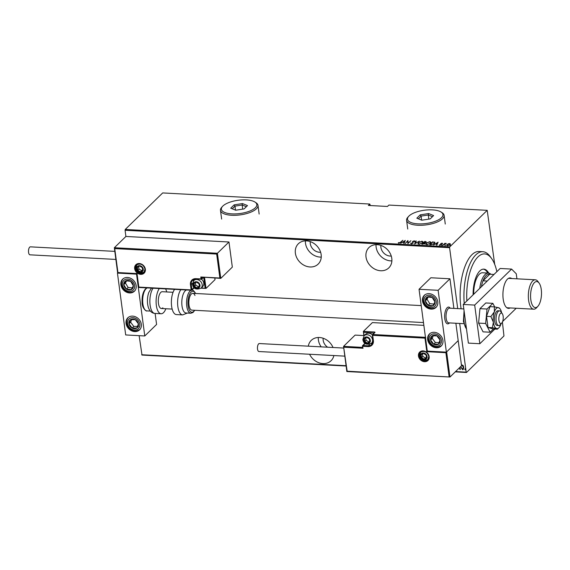 <?xml version="1.0" encoding="UTF-8"?>
<svg xmlns="http://www.w3.org/2000/svg" width="570" height="570" viewBox="0 0 570 570"><rect width="100%" height="100%" fill="white"/><g stroke="black" fill="none" stroke-linecap="round" stroke-linejoin="round"><path stroke-width="0.85" d="M309.596 354.248A14.193 11.756 -134.3 0 0 322.905 363.589A14.193 11.756 -134.3 0 0 331.07 360.71A14.193 11.756 -134.3 0 0 333.892 355.552M333.022 347.501A14.193 11.756 -134.3 0 0 319.421 337.504A14.193 11.756 -134.3 0 0 311.256 340.383A14.193 11.756 -134.3 0 0 308.313 346.175M310.009 266.967A14.193 11.756 -134.3 0 0 318.181 264.081A14.193 11.756 -134.3 0 0 319.677 249.895A14.193 11.756 -134.3 0 0 306.532 240.875A14.193 11.756 -134.3 0 0 298.359 243.761A14.193 11.756 -134.3 0 0 296.863 257.946A14.193 11.756 -134.3 0 0 310.009 266.967M305.413 240.861A14.193 11.756 -134.3 0 0 320.133 257.091A14.193 11.756 -134.3 0 0 321.252 257.106M380.639 270.75A14.193 11.756 -134.3 0 0 388.811 267.871A14.193 11.756 -134.3 0 0 390.308 253.679A14.193 11.756 -134.3 0 0 377.162 244.665A14.193 11.756 -134.3 0 0 368.99 247.544A14.193 11.756 -134.3 0 0 367.493 261.73A14.193 11.756 -134.3 0 0 380.639 270.75M376.043 244.651A14.193 11.756 -134.3 0 0 390.764 260.882A14.193 11.756 -134.3 0 0 391.882 260.889M391.255 256.03A8.935 7.403 45.7 0 1 390.115 256.051A8.935 7.403 45.7 0 1 380.888 245.392M320.632 252.239A8.935 7.403 45.7 0 1 319.485 252.261A8.935 7.403 45.7 0 1 310.258 241.609M327.608 347.208A8.935 7.403 45.7 0 1 323.154 338.238M457.71 308.605L449.58 247.686L125.072 230.28L125.243 229.454L449.759 246.86L487.207 210.337L494.703 264.366M502.398 322.064L503.966 335.951L466.517 372.474L455.266 371.868M461.401 364.7L463.111 365.484L463.752 367.265L463.26 369.467L462.548 369.731L460.631 366.645M455.572 371.569L466.189 372.139L459.691 323.454M346.111 366.018L142.008 355.067L139.13 335.666M216.671 254.056L217.419 253.258L220.775 278.381L219.87 278.017L216.671 254.056L114.734 248.591L114.342 247.729L125.899 236.465L125.072 230.28M141.674 354.732L346.068 365.698M460.503 368.883L460.232 369.431L459.648 369.011L459.912 368.469L460.061 369.595L459.912 368.469M460.332 369.047L460.232 369.431M465.64 369.161L465.369 369.709L464.785 369.289L465.056 368.74L465.205 369.873L465.056 368.74M465.469 369.324L465.369 369.709M370.293 205.542L369.809 204.039L162.692 192.931L125.243 229.454M487.207 210.337L388.897 205.065L387.465 206.461L368.377 205.442L369.809 204.039M450.414 244.053L450.043 244.73L447.393 245.727L446.602 245.285L448.134 243.839L449.623 243.547L450.414 244.01M442.719 245.435L444.871 243.333L446.296 243.447L442.719 245.435M442.078 243.148L442.548 243.49L441.102 243.661L441.244 244.758L439.755 245.321L439.199 244.986L440.895 244.751L440.745 243.654L442.078 243.148L442.598 243.874M441.009 243.86L441.444 244.423M433.499 242.293L434.654 242.464L434.604 242.072L434.39 243.511L430.927 244.808L429.695 244.737L432.651 241.858L434.96 242.471M421.814 244.316L424.771 241.438L425.519 241.481L426.011 242.257L424.935 242.849L424.971 243.625L421.814 244.316M426.26 241.773L426.011 242.257M425.021 244.01L424.971 243.625M414.625 243.932L415.858 240.96L416.235 240.982L415.231 243.376L419.37 241.146L414.625 243.932M405.284 243.433L407.892 240.533L408.227 242.948L410.892 240.697L407.942 243.575L407.607 241.167L405.284 243.433M400.532 242.157L402.84 240.262L400.845 242.207L398.886 243.162L398.273 242.784L400.575 242.464M405.242 240.39L404.087 243.369L403.71 243.347L404.109 242.393L402.441 242.307L400.575 243.176L405.263 240.547M411.198 243.825L410.649 243.134L411.511 243.533L412.78 243.084L412.68 241.423L414.312 240.796L414.839 241.345L413.036 241.423L413.122 243.105L411.198 243.825L410.649 243.134L411.141 243.404M411.134 243.005L411.547 243.81M412.83 243.468L412.452 241.908M414.248 241.181L414.312 240.796L414.839 241.345M414.333 241.502L413.97 241.096M413.036 241.423L413.122 243.105M418.401 242.628L421.992 241.21L423.054 241.83L422.527 242.834L418.922 244.238L417.881 243.618L418.444 242.998M426.282 243.048L429.873 241.637L430.934 242.25L430.407 243.255L426.802 244.665L425.761 244.046L426.324 243.426M438.045 242.15L436.891 245.129L436.52 245.107L436.919 244.152L435.252 244.067L433.378 244.936L438.066 242.307M441.672 245.413L442.227 244.943L441.736 245.428M444.842 245.585L445.398 245.114L444.906 245.592M449.979 245.862L450.535 245.392L450.043 245.869M449.759 246.86L449.58 247.686M398.516 243.077L398.708 242.571M399.043 243.169L399 242.813M403.923 243.354L404.109 242.393M404.736 241.11L405.128 240.875M404.123 242.464L404.714 240.946L402.919 242.022L404.237 242.086L404.714 240.946M404.287 242.478L404.237 242.086M407.614 241.238L407.892 240.533M407.871 243.568L407.607 241.167M411.191 243.39L411.561 243.917M412.979 243.183L412.744 242.685L412.979 243.183M412.502 242.257L412.68 241.423M414.361 241.188L414.889 241.73M413.086 241.815L412.965 242.2L413.086 241.815M414.875 243.839L415.858 240.96M422.22 241.616L423.047 242.029M417.938 243.81L418.43 243.041M422.22 243.105L422.591 242.029L421.707 241.509L418.743 242.649L418.337 243.426L418.729 244.224M422.548 242.813L422.577 242.229M419.249 244.238L422.185 242.813M418.337 243.426L419.207 243.946M425.569 241.865L426.061 242.642M424.678 243.989L424.529 243.44M425.712 242.628L425.327 242.165M424.55 243.077L424.964 243.019M425.277 241.78L423.866 242.678L425.662 242.243L425.277 241.78L425.697 242.507M423.788 242.984L422.463 244.038L424.629 243.604L423.788 242.984M424.657 243.867L424.479 243.055M430.101 242.036L430.927 242.45M425.819 244.231L426.31 243.461M430.101 243.525L430.471 242.457L429.588 241.929L426.624 243.069L426.218 243.846L426.609 244.644M430.428 243.233L430.457 242.656M427.13 244.665L430.065 243.24M426.218 243.846L427.087 244.366M434.091 243.782L434.119 242.336L432.651 241.858M434.098 243.882L434.169 242.72M432.687 242.172L430.343 244.466L432.024 244.473L434.048 243.49M434.532 243.077L434.119 242.336M436.727 245.114L436.919 244.152M437.539 242.87L437.931 242.635M436.926 244.224L437.518 242.706L435.729 243.775L437.048 243.846L437.518 242.706M437.097 244.238L437.048 243.846M439.491 245.271L439.641 244.808M439.691 245.193L440.061 245.449M441.052 244.922L440.995 244.544M440.603 244.373L440.745 243.654M441.693 245.556L442.277 245.328M444.864 245.72L445.448 245.499M449.673 243.939L450.45 244.345M446.666 245.456L446.958 244.559M447.35 244.972L447.707 245.855M449.986 244.779L449.359 243.81L447.3 244.58L447.08 245.513M449.737 244.986L447.692 245.727M447.3 244.58L447.657 245.47M450.001 245.998L450.592 245.777M459.812 368.847L460.083 368.305M463.346 369.381L462.548 369.731M462.719 369.567L460.667 367.101M460.838 366.938L460.795 366.482M463.118 368.811L462.47 369.118L463.41 367.251L461.949 365.22L461.493 365.349L461.949 365.22M462.633 368.954L463.574 367.087L462.113 365.057M461.016 366.268L461.009 367.123L462.47 369.118M464.956 369.125L465.22 368.576M318.309 337.49A14.193 11.756 -134.3 0 0 321.181 346.866M496.862 271.662A37.848 15.768 93.1 0 0 491.604 258.502A37.848 15.768 93.1 0 0 478.871 256.094A37.848 15.768 93.1 0 0 466.866 300.91M464.244 303.475A39.95 16.644 -86.9 0 1 476.762 254.013A39.95 16.644 -86.9 0 1 482.819 251.712A39.95 16.644 -86.9 0 1 490.2 256.557L491.604 258.502M479.776 288.327A18.924 7.887 -86.9 0 1 485.041 274.576A18.924 7.887 -86.9 0 1 488.376 273.073L482.647 272.766A18.924 7.887 93.1 0 0 479.776 273.849A18.924 7.887 93.1 0 0 473.699 294.248M488.761 273.115A22.608 9.419 93.1 0 0 483.802 269.14A22.608 9.419 93.1 0 0 480.368 270.444A22.608 9.419 93.1 0 0 473.114 294.825M487.792 273.037A22.608 9.419 93.1 0 0 483.317 269.14M482.819 251.712L479 251.513A39.95 16.644 93.1 0 0 472.943 253.807A39.95 16.644 93.1 0 0 461.094 308.79M487.243 281.046L483.004 280.818L489.751 274.234A17.877 7.446 93.1 0 0 486.125 275.595A17.877 7.446 93.1 0 0 483.004 280.818A17.877 7.446 93.1 0 0 481.429 286.71M488.376 273.073A18.924 7.887 -86.9 0 1 490.948 274.298M489.751 274.234L493.991 274.462M447.129 307.736A8.415 3.506 -86.9 0 1 448.611 307.066A8.415 3.506 -86.9 0 1 450.25 308.206L450.165 308.085A8.415 3.506 -86.9 0 0 448.611 307.066A8.415 3.506 -86.9 0 0 444.664 317.39A8.415 3.506 -86.9 0 0 447.714 323.86A8.415 3.506 -86.9 0 1 444.65 317.048A8.415 3.506 -86.9 0 1 447.129 307.736M436.321 347.764A8.415 6.968 45.7 0 1 428.533 342.42A8.415 6.968 45.7 0 1 429.417 334.013A8.415 6.968 45.7 0 1 434.262 332.303A8.415 6.968 45.7 0 1 442.049 337.647A8.415 6.968 45.7 0 1 441.166 346.054A8.415 6.968 45.7 0 1 436.321 347.764M429.103 293.657A8.415 6.968 -134.3 0 0 424.265 295.36A8.415 6.968 -134.3 0 0 423.375 303.767A8.415 6.968 -134.3 0 0 431.169 309.111A8.415 6.968 -134.3 0 0 436.007 307.408A8.415 6.968 -134.3 0 0 436.898 299.001A8.415 6.968 -134.3 0 0 429.103 293.657M419.043 289.275L438.13 290.301L446.381 352.139L427.293 351.12L419.043 289.275L430.849 277.761L449.944 278.787L453.891 308.399M446.381 352.139L458.195 340.625L455.872 323.247M438.13 290.301L449.944 278.787M449.196 323.197A8.415 3.506 -86.9 0 1 447.714 323.86A8.415 3.506 -86.9 0 0 449.367 323.012L449.466 322.905M127.502 277.476A8.415 6.968 45.7 0 1 135.29 282.827A8.415 6.968 45.7 0 1 134.406 291.234A8.415 6.968 45.7 0 1 129.561 292.937A8.415 6.968 45.7 0 1 121.773 287.594A8.415 6.968 45.7 0 1 122.657 279.186A8.415 6.968 45.7 0 1 127.502 277.476M134.72 331.59A8.415 6.968 -134.3 0 0 139.557 329.88A8.415 6.968 -134.3 0 0 140.448 321.473A8.415 6.968 -134.3 0 0 132.653 316.129A8.415 6.968 -134.3 0 0 127.815 317.839A8.415 6.968 -134.3 0 0 126.925 326.247A8.415 6.968 -134.3 0 0 134.72 331.59M144.78 335.965L125.692 334.946L117.441 273.101L136.529 274.127L144.78 335.965L156.586 324.451L155.118 313.436M136.529 274.127L117.634 272.909L114.342 247.729L217.419 253.258L228.976 241.994L125.899 236.465M503.224 317.091A5.258 2.187 93.1 0 0 502.291 313.685A5.258 2.187 93.1 0 0 499.89 314.127A5.258 2.187 93.1 0 0 498.85 319.506A5.258 2.187 93.1 0 0 501.792 323.019A5.258 2.187 93.1 0 0 503.224 317.091M501.792 323.019L500.182 324.807A7.36 3.064 -86.9 0 1 498.736 325.548A7.36 3.064 -86.9 0 1 496.064 319.884A7.36 3.064 -86.9 0 1 499.527 310.849A7.36 3.064 -86.9 0 1 500.88 311.74L502.291 313.685M463.823 308.933L449.509 308.163A7.36 3.064 93.1 0 0 446.053 317.205A7.36 3.064 93.1 0 0 448.725 322.862L463.788 323.674M114.734 248.591L117.933 272.553L137.021 273.579L138.831 287.102L191.135 289.909L190.437 284.694A6.94 5.75 45.7 0 1 195.881 278.652L201.039 278.93L200.783 276.999L220.775 278.381L232.325 267.116L228.976 241.994M204.573 277.569L206.019 288.42L215.047 279.621L214.847 278.124M201.367 287.857L206.019 288.42L201.003 288.206M362.577 347.387L343.553 346.368L347.151 371.191L449.986 377.019L346.845 371.54L343.553 346.368L355.11 335.096L363.86 335.566M449.986 377.019L461.543 365.748L458.195 340.625L446.638 351.897L449.986 377.019M363.916 335.979L363.368 331.398L372.395 322.591L423.859 325.356M363.04 348.249L362.413 346.154L363.04 348.249L343.952 347.223M449.089 376.656L445.89 352.695L446.638 351.897M445.89 352.695L426.802 351.669L427.55 350.871M426.802 351.669L424.992 338.138L372.687 335.338L372.866 334.512L374.889 332.531A1.261 0.47 -7.6 0 0 374.255 331.982L363.368 331.398L364.223 335.666M424.992 338.138L425.74 337.347M364.223 340.062A3.156 2.615 -134.3 0 0 364.8 341.53A3.156 2.615 -134.3 0 0 367.472 343.112A3.156 2.615 -134.3 0 0 369.759 341.801A3.156 2.615 -134.3 0 0 369.374 338.901A3.156 2.615 -134.3 0 0 366.702 337.319A3.156 2.615 -134.3 0 0 364.415 338.63A3.156 2.615 -134.3 0 0 364.223 340.062M364.665 340.026L364.8 341.53L367.472 343.112L369.759 341.801L369.374 338.901L366.702 337.319L364.415 338.63L364.665 340.026M372.345 334.882A5.258 4.353 -134.3 0 0 365.662 334.262L364.095 335.794A5.258 4.353 45.7 0 1 369.118 335.245A5.258 4.353 45.7 0 1 372.538 339.813A5.258 4.353 45.7 0 1 371.433 343.318L373.001 341.793A5.258 4.353 -134.3 0 0 373.029 341.758M365.741 337.846L366.068 340.297L368.74 341.879L369.731 341.309M368.74 341.879L367.472 343.112M366.068 340.297L364.8 341.53M193.871 284.879A3.156 2.615 -134.3 0 0 194.448 286.347A3.156 2.615 -134.3 0 0 197.12 287.928A3.156 2.615 -134.3 0 0 199.407 286.61A3.156 2.615 -134.3 0 0 199.023 283.71A3.156 2.615 -134.3 0 0 196.351 282.129A3.156 2.615 -134.3 0 0 194.064 283.447A3.156 2.615 -134.3 0 0 193.871 284.879M194.313 284.843L194.448 286.347L197.12 287.928L199.407 286.61L199.023 283.71L196.351 282.129L194.064 283.447L194.313 284.843M195.339 279.051A5.258 4.353 -134.3 0 0 195.311 279.079L193.743 280.611A5.258 4.353 45.7 0 1 198.766 280.062A5.258 4.353 45.7 0 1 202.179 284.63A5.258 4.353 45.7 0 1 201.082 288.135L202.649 286.603A5.258 4.353 -134.3 0 0 203.754 283.098A5.258 4.353 -134.3 0 0 201.509 279.272M195.389 282.663L195.717 285.114L198.388 286.696L199.379 286.126M198.388 286.696L197.12 287.928M195.717 285.114L194.448 286.347M137.142 268.784A3.156 2.615 -134.3 0 0 137.719 270.258A3.156 2.615 -134.3 0 0 140.391 271.84A3.156 2.615 -134.3 0 0 142.678 270.522A3.156 2.615 -134.3 0 0 142.293 267.622A3.156 2.615 -134.3 0 0 139.621 266.04A3.156 2.615 -134.3 0 0 137.334 267.358A3.156 2.615 -134.3 0 0 137.142 268.784M137.584 268.755L137.719 270.258L140.391 271.84L142.678 270.522L142.293 267.622L139.621 266.04L137.334 267.358L137.584 268.755M138.66 266.575L138.987 269.026L141.659 270.608L142.65 270.038M141.659 270.608L140.391 271.84M138.987 269.026L137.719 270.258M420.952 356.15A3.156 2.615 -134.3 0 0 421.529 357.618A3.156 2.615 -134.3 0 0 424.201 359.207A3.156 2.615 -134.3 0 0 426.488 357.889A3.156 2.615 -134.3 0 0 426.103 354.989A3.156 2.615 -134.3 0 0 423.432 353.407A3.156 2.615 -134.3 0 0 421.145 354.725A3.156 2.615 -134.3 0 0 420.952 356.15M421.394 356.115L421.529 357.618L424.201 359.207L426.488 357.889L426.103 354.989L423.432 353.407L421.145 354.725L421.394 356.115M422.47 353.934L422.798 356.385L425.469 357.967L426.46 357.397M425.469 357.967L424.201 359.207M422.798 356.385L421.529 357.618M434.482 304.238A5.258 4.353 -134.3 0 0 434.939 301.908A5.258 4.353 -134.3 0 0 432.203 297.483A5.258 4.353 -134.3 0 0 427.407 296.956A5.258 4.353 -134.3 0 0 425.334 300.86A5.258 4.353 -134.3 0 0 428.063 305.292A5.258 4.353 -134.3 0 0 432.865 305.812A5.258 4.353 -134.3 0 0 434.482 304.238M433.955 303.803L434.939 301.908L432.203 297.483L427.407 296.956L425.334 300.86L428.063 305.292L432.865 305.812L433.955 303.803M428.191 297.013L427.023 299.214L429.751 303.646L433.806 304.088M427.023 299.214L425.334 300.86M429.751 303.646L428.063 305.292M132.881 288.064A5.258 4.353 -134.3 0 0 133.33 285.734A5.258 4.353 -134.3 0 0 130.601 281.302A5.258 4.353 -134.3 0 0 125.799 280.782A5.258 4.353 -134.3 0 0 123.733 284.687A5.258 4.353 -134.3 0 0 126.462 289.111A5.258 4.353 -134.3 0 0 131.264 289.638A5.258 4.353 -134.3 0 0 132.881 288.064M132.354 287.629L133.33 285.734L130.601 281.302L125.799 280.782L123.733 284.687L126.462 289.111L131.264 289.638L132.354 287.629M126.59 280.839L125.414 283.041L128.15 287.465L132.204 287.907M125.414 283.041L123.733 284.687M128.15 287.465L126.462 289.111M130.046 326.289A5.258 4.353 -134.3 0 0 132.112 328.056A5.258 4.353 -134.3 0 0 136.836 328.042A5.258 4.353 -134.3 0 0 138.417 323.853A5.258 4.353 -134.3 0 0 135.268 319.663A5.258 4.353 -134.3 0 0 130.537 319.677A5.258 4.353 -134.3 0 0 128.955 323.874A5.258 4.353 -134.3 0 0 130.046 326.289M130.587 325.905L132.112 328.056L136.836 328.042L138.417 323.853L135.268 319.663L130.537 319.677L128.955 323.874L130.587 325.905M131.62 319.635L130.644 322.228L133.793 326.411L137.491 326.403M138.524 326.396L136.836 328.042M130.644 322.228L128.955 323.874M133.793 326.411L132.112 328.056M431.647 342.463A5.258 4.353 -134.3 0 0 433.713 344.23A5.258 4.353 -134.3 0 0 438.444 344.223A5.258 4.353 -134.3 0 0 440.019 340.026A5.258 4.353 -134.3 0 0 436.869 335.837A5.258 4.353 -134.3 0 0 432.146 335.851A5.258 4.353 -134.3 0 0 430.564 340.048A5.258 4.353 -134.3 0 0 431.647 342.463M432.195 342.086L433.713 344.23L438.444 344.223L440.019 340.026L436.869 335.837L432.146 335.851L430.564 340.048L432.195 342.086M433.221 335.808L432.252 338.402L435.402 342.584L439.092 342.577M440.126 342.577L438.444 344.223M432.252 338.402L430.564 340.048M435.402 342.584L433.713 344.23M153.052 288.242A13.666 5.693 93.1 0 0 149.939 303.425A13.666 5.693 93.1 0 0 154.862 313.422C149.81 313.023 148.221 307.244 148.086 306.418A11.564 4.816 -86.9 0 1 148.841 292.367L151.492 288.064M162.863 307.836A8.415 3.506 -86.9 0 1 161.381 308.505A8.415 3.506 -86.9 0 1 158.31 301.694A8.415 3.506 -86.9 0 1 160.797 292.374A8.415 3.506 -86.9 0 1 162.279 291.712L173.066 292.289M165.863 308.748A13.666 5.693 -86.9 0 1 163.505 312.666A13.666 5.693 -86.9 0 1 161.096 313.757A13.666 5.693 -86.9 0 1 156.173 303.76A13.666 5.693 -86.9 0 1 159.294 288.577M165.585 288.912A13.666 5.693 -86.9 0 1 166.761 291.947M186.404 290.03A11.564 4.816 93.1 0 0 182.165 298.153A11.564 4.816 93.1 0 0 183.041 310.03A11.564 4.816 93.1 0 0 186.027 312.987L190.8 313.243A11.564 4.816 -86.9 0 1 187.815 310.287A11.564 4.816 -86.9 0 1 186.939 298.409A11.564 4.816 -86.9 0 1 191.171 290.28M194.99 295.495A8.415 3.506 93.1 0 0 192.824 293.343A8.415 3.506 93.1 0 0 189.247 298.652A8.415 3.506 93.1 0 0 189.746 307.992A8.415 3.506 93.1 0 0 191.919 310.144L423.482 322.563M174.562 289.389A13.666 5.693 93.1 0 0 172.838 311.078A13.666 5.693 93.1 0 0 176.365 314.576L182.607 314.911A13.666 5.693 -86.9 0 1 179.08 311.412A13.666 5.693 -86.9 0 1 180.797 289.724M115.831 259.428L29.954 254.826A3.997 1.667 -86.9 0 1 28.5 251.591A3.997 1.667 -86.9 0 1 29.683 247.166A3.997 1.667 -86.9 0 1 30.381 246.846L114.755 251.37M344.793 356.136L258.915 351.526A3.997 1.667 -86.9 0 1 257.526 349.104A3.997 1.667 -86.9 0 1 259.343 343.546L343.717 348.07M499.313 308.327L498.593 307.693L494.354 306.867L494.375 311.804L490.884 316.557L493.385 322.228L492.366 327.714L496.613 328.541A10.517 4.382 93.1 0 0 498.764 327.9A10.517 4.382 93.1 0 0 498.893 327.779A10.517 4.382 93.1 0 0 500.83 324.43A10.517 4.382 93.1 0 0 501.009 323.881M499.527 310.849L497.995 310.764A7.36 3.064 93.1 0 0 496.698 311.348A7.36 3.064 93.1 0 0 494.525 319.506A7.36 3.064 93.1 0 0 497.211 325.463L498.736 325.548M492.366 327.714L488.02 327.479L492.979 328.947L497.332 329.182L496.613 328.541A10.517 4.382 93.1 0 1 493.385 322.228A10.517 4.382 93.1 0 1 494.375 311.804A10.517 4.382 93.1 0 1 498.593 307.693A10.517 4.382 93.1 0 1 499.805 308.512L499.384 308.049M498.764 327.9L497.332 329.182M494.354 306.867L490.008 306.632L486.531 316.322L488.02 327.479M490.884 316.557L486.531 316.322M501.607 312.745A10.517 4.382 93.1 0 0 499.805 308.512M494.696 306.916L492.865 303.347L485.804 302.962L479.961 308.662L478.586 323.105L483.054 331.854L490.122 332.232L493.463 328.968M492.865 303.347L487.022 309.04L479.961 308.662M487.022 309.04L485.647 323.489L478.586 323.105M485.647 323.489L490.122 332.232M511.753 278.538A15.247 6.348 93.1 0 0 510.129 277.925A15.247 6.348 93.1 0 0 507.443 279.136A15.247 6.348 93.1 0 0 502.94 296.022A15.247 6.348 93.1 0 0 508.497 308.37A15.247 6.348 93.1 0 0 510.178 307.935M516.933 278.815L516.263 273.785L511.589 269.083L474.682 305.078L479.84 343.724L494.888 329.047M502.633 321.494L516.213 308.256M511.589 269.083L500.139 268.47L463.232 304.458L468.383 343.112L479.84 343.724M474.682 305.078L463.232 304.458M533.335 283.995A13.039 5.429 93.1 0 0 531.069 301.252A13.039 5.429 93.1 0 0 537.902 306.282A13.039 5.429 93.1 0 0 538.736 305.157A13.039 5.429 93.1 0 0 539.142 283.14A13.039 5.429 93.1 0 0 533.335 283.995M537.902 306.282L536.612 307.714A14.72 6.135 -86.9 0 1 533.72 309.197A14.72 6.135 -86.9 0 1 528.454 298.844A14.72 6.135 -86.9 0 1 531.461 282.549A14.72 6.135 -86.9 0 1 535.301 279.799A14.72 6.135 -86.9 0 1 538.016 281.58L539.142 283.14M441.451 217.747A17.877 6.698 -7.6 0 0 441.073 212.033A17.877 6.698 -7.6 0 0 424.778 210.18A17.877 6.698 -7.6 0 0 408.996 216.009A17.877 6.698 -7.6 0 0 408.661 216.358A17.877 6.698 -7.6 0 0 418.458 223.889A17.877 6.698 -7.6 0 0 441.451 217.747M441.073 212.033L442.135 212.71A18.924 7.089 172.4 0 1 444.108 215.339A18.924 7.089 172.4 0 1 442.534 218.766A18.924 7.089 172.4 0 1 421.935 225.257A18.924 7.089 172.4 0 1 406.595 220.348A18.924 7.089 172.4 0 1 407.814 217.291L408.661 216.358M416.834 218.182L420.247 214.854L428.633 213.551L433.606 215.574L430.2 218.894L421.814 220.198L416.834 218.182M432.459 216.693L428.27 214.99L421.088 216.108L418.337 218.787M428.825 219.108L428.27 214.99L428.633 213.551M421.622 220.12L421.088 216.108L420.247 214.854M255.332 207.765A17.877 6.698 -7.6 0 0 254.954 202.051A17.877 6.698 -7.6 0 0 238.666 200.198A17.877 6.698 -7.6 0 0 222.877 206.027A17.877 6.698 -7.6 0 0 222.542 206.376A17.877 6.698 -7.6 0 0 232.346 213.907A17.877 6.698 -7.6 0 0 255.332 207.765M254.954 202.051L256.016 202.735A18.924 7.089 172.4 0 1 257.996 205.357A18.924 7.089 172.4 0 1 256.415 208.784A18.924 7.089 172.4 0 1 235.816 215.275A18.924 7.089 172.4 0 1 220.476 210.366A18.924 7.089 172.4 0 1 221.694 207.309L222.542 206.376M230.722 208.2L234.128 204.872L242.514 203.568L247.494 205.592L244.081 208.912L235.695 210.216L230.722 208.2M246.34 206.71L242.157 205.008L234.968 206.126L232.225 208.805M242.706 209.126L242.157 205.008L242.514 203.568M235.503 210.138L234.968 206.126L234.128 204.872M134.662 268.655A5.885 4.873 45.7 0 1 139.287 263.525A5.885 4.873 45.7 0 1 145.35 269.225A5.885 4.873 45.7 0 1 140.726 274.348A5.885 4.873 45.7 0 1 134.662 268.655M143.932 272.46L144.98 269.061C143.448 264.444 140.655 263.069 136.586 264.929A5.258 4.353 -134.3 0 0 135.489 268.434A5.258 4.353 -134.3 0 0 138.902 273.002A5.258 4.353 -134.3 0 0 143.932 272.46A5.258 4.353 -134.3 0 0 145.051 269.154M193.942 288.014A1.261 0.47 172.4 0 1 194.377 287.893M201.687 277.419L201.865 278.716L203.112 277.49M200.783 276.999L219.87 278.017M192.475 283.29L191.263 284.473L191.955 289.695L193.95 287.465M196.002 278.979A6.306 5.223 -134.3 0 0 192.582 280.269A6.306 5.223 -134.3 0 0 191.263 284.473L190.437 284.694M193.266 281.16A6.306 5.223 45.7 0 1 193.75 279.464M205.114 288.057L203.725 277.618L203.305 277.597M194.776 279.129A5.679 4.702 -134.3 0 0 194.32 280.041M201.865 278.716L201.039 278.93L201.26 279.314A0.634 0.634 0 0 0 201.73 279.136A0.634 0.52 -134.3 0 0 201.865 278.716M196.215 278.987L201.367 279.264A0.634 0.52 -134.3 0 0 201.73 279.136L203.397 277.505M203.704 277.526L204.26 277.554M192.582 280.269L196.101 279.036L195.881 278.652M194.106 287.636L193.985 287.722A0.634 0.52 -134.3 0 1 193.85 288.142L191.826 290.116A0.634 0.52 45.7 0 1 191.463 290.244L138.524 287.458L136.722 273.928M191.135 289.909L191.349 290.294A0.634 0.634 0 0 0 191.826 290.116A0.634 0.52 45.7 0 0 191.955 289.695L191.135 289.909M429.16 356.592A5.885 4.873 45.7 0 1 424.536 361.715A5.885 4.873 45.7 0 1 418.473 356.015A5.885 4.873 45.7 0 1 423.097 350.892A5.885 4.873 45.7 0 1 429.16 356.592M427.742 359.82L428.79 356.428C427.265 351.811 424.465 350.429 420.396 352.296A5.258 4.353 -134.3 0 0 419.299 355.801A5.258 4.353 -134.3 0 0 422.719 360.368A5.258 4.353 -134.3 0 0 427.742 359.82A5.258 4.353 -134.3 0 0 428.868 356.521M374.889 332.531A0.634 0.52 -134.3 0 0 374.526 332.659L372.502 334.64A0.634 0.634 0 0 0 372.317 335.174L372.374 335.06A0.634 0.52 45.7 0 1 372.866 334.512L425.455 337.326M373.065 340.276L372.317 335.174L372.687 335.338L373.386 340.554A6.94 5.75 45.7 0 1 367.942 346.596L362.784 346.318L362.962 345.491L368.113 345.769A6.306 5.223 -134.3 0 0 371.747 344.487A6.306 5.223 -134.3 0 0 373.094 340.482M369.531 344.387L367.942 346.596M372.58 343.339A6.306 5.223 45.7 0 1 370.863 343.781M365.306 343.532L362.962 345.491A0.634 0.52 -134.3 0 0 362.463 346.04L362.413 346.154A0.634 0.634 0 0 1 362.598 345.62L364.622 343.646A0.634 0.52 45.7 0 1 364.985 343.518L365.078 343.368M374.112 333.072L363.767 332.253M372.018 342.748A5.679 4.702 -134.3 0 0 372.937 342.321M371.747 344.487L373.015 340.39L373.386 340.554M374.255 331.982L374.333 332.852M363.845 340.041A3.577 2.964 -134.3 0 0 367.529 343.503A3.577 2.964 -134.3 0 0 370.336 340.39A3.577 2.964 -134.3 0 0 366.653 336.927A3.577 2.964 -134.3 0 0 363.845 340.041M193.487 284.858A3.577 2.964 -134.3 0 0 197.17 288.313A3.577 2.964 -134.3 0 0 199.977 285.207A3.577 2.964 -134.3 0 0 196.294 281.744A3.577 2.964 -134.3 0 0 193.487 284.858M136.757 268.762A3.577 2.964 -134.3 0 0 140.441 272.225A3.577 2.964 -134.3 0 0 143.248 269.111A3.577 2.964 -134.3 0 0 139.565 265.656A3.577 2.964 -134.3 0 0 136.757 268.762M420.575 356.129A3.577 2.964 -134.3 0 0 424.258 359.592A3.577 2.964 -134.3 0 0 427.065 356.478A3.577 2.964 -134.3 0 0 423.382 353.022A3.577 2.964 -134.3 0 0 420.575 356.129M435.701 305.043A6.726 5.572 -134.3 0 0 432.787 296.386A6.726 5.572 -134.3 0 0 424.572 297.725A6.726 5.572 -134.3 0 0 427.486 306.382A6.726 5.572 -134.3 0 0 435.701 305.043M423.852 296.158A8.415 6.968 45.7 0 1 424.614 295.046M134.093 288.869A6.726 5.572 -134.3 0 0 131.178 280.212A6.726 5.572 -134.3 0 0 122.963 281.552A6.726 5.572 -134.3 0 0 125.877 290.208A6.726 5.572 -134.3 0 0 134.093 288.869M122.251 279.977A8.415 6.968 45.7 0 1 123.006 278.873M129.027 326.966A6.726 5.572 -134.3 0 0 137.719 329.218A6.726 5.572 -134.3 0 0 138.353 320.753A6.726 5.572 -134.3 0 0 129.654 318.502A6.726 5.572 -134.3 0 0 129.027 326.966M430.628 343.14A6.726 5.572 -134.3 0 0 439.32 345.392A6.726 5.572 -134.3 0 0 439.955 336.927A6.726 5.572 -134.3 0 0 431.262 334.676A6.726 5.572 -134.3 0 0 430.628 343.14M147.267 287.928A11.564 4.816 93.1 0 0 146.091 288.712A11.564 4.816 93.1 0 0 142.678 301.523A11.564 4.816 93.1 0 0 146.896 310.892C146.497 311.833 141.809 307.957 142.108 302.15C141.866 296.272 142.992 291.868 145.493 288.926L147.103 287.921M191.791 290.151A11.564 4.816 -86.9 0 1 192.033 290.144C192.589 289.596 193.793 290.707 195.667 293.479L195.674 293.5M195.446 293.486A10.517 4.382 93.1 0 0 189.311 294.989A10.517 4.382 93.1 0 0 189.09 309.553A10.517 4.382 93.1 0 0 194.548 310.287M464.293 312.453A13.666 5.693 93.1 0 0 466.488 328.862M411.12 243.24L411.17 243.625M412.922 242.735L412.979 243.119M414.326 241.374L414.376 241.758M412.887 241.737L412.944 242.122M422.591 242.029L422.648 242.414M425.804 241.979L425.854 242.364M424.778 243.297L424.835 243.682M430.471 242.457L430.528 242.841M192.824 293.343L421.223 305.598M161.381 308.505L172.168 309.083M195.026 287.886L193.85 288.142M364.622 343.646L364.786 342.527M364.095 335.794L362.848 339.606C363.731 344.009 366.588 345.249 371.433 343.318M193.743 280.611L192.496 284.423C193.38 288.826 196.237 290.059 201.082 288.135M137.014 264.516L135.767 268.328C136.65 272.731 139.508 273.971 144.352 272.047M420.824 351.882L419.577 355.694C420.461 360.097 423.318 361.337 428.163 359.413M424.935 294.704L423.759 296.279C422.292 299.635 422.933 302.834 425.69 305.869L428.334 307.75C429.445 308.349 432.865 309.752 436.684 306.745M123.334 278.531L122.151 280.105C120.683 283.461 121.332 286.66 124.082 289.688L126.725 291.576C127.844 292.175 131.264 293.579 135.076 290.572M128.492 317.184C125.92 320.219 125.877 323.596 128.357 327.322C131.784 331.455 135.738 332.089 140.234 329.225M430.094 333.357C427.521 336.393 427.479 339.77 429.958 343.496C433.385 347.636 437.347 348.27 441.836 345.399M146.896 310.892L150.352 311.078M154.862 313.422L161.096 313.757M190.8 313.243L193.009 312.488L194.769 310.301M182.607 314.911L187.345 313.058M466.538 329.253L463.417 321.53L464.066 310.721M506.873 307.757L533.72 309.197M508.447 278.36L535.301 279.799M444.108 215.339L445.27 224.038M406.595 220.348L407.75 229.04M257.996 205.357L259.151 214.056M220.476 210.366L221.637 219.058"/></g></svg>
